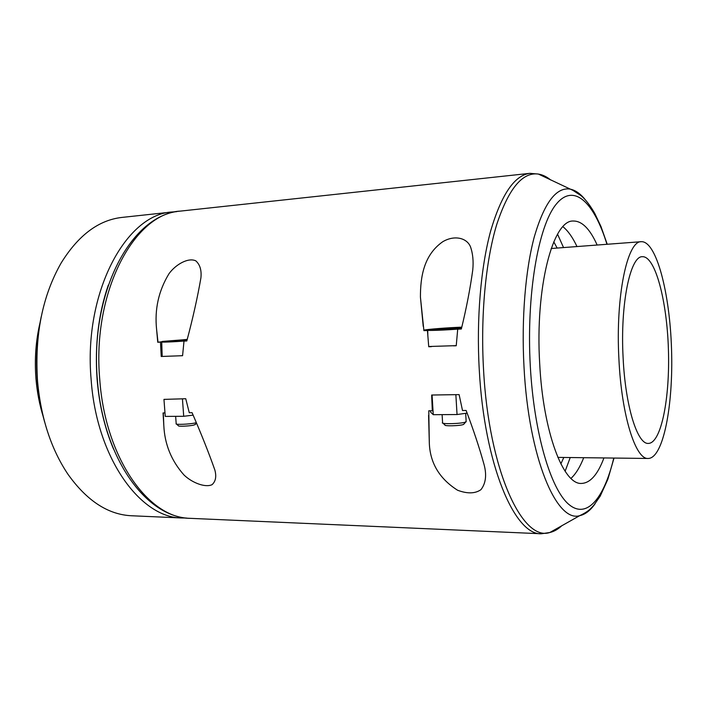 <?xml version="1.0" encoding="UTF-8"?>
<svg xmlns="http://www.w3.org/2000/svg" width="707" height="707" viewBox="0 0 707 707"><rect width="100%" height="100%" fill="white"/><g stroke="black" fill="none" stroke-linecap="round" stroke-linejoin="round"><path stroke-width="1.06" d="M461.388 328.808C446.426 330.196 423.095 330.991 427.7 329.983L461.459 328.428M461.689 327.368L430.651 329.78M461.521 328.145L430.643 329.497M428.716 346.51L456.236 345.643M461.379 328.835L457.712 329.179L461.344 329.02C466.373 308.393 470.182 288.73 472.753 270.03C473.619 261.334 472.868 253.592 470.491 246.814C466.982 237.994 454.557 234.689 442.679 241.767C423.811 255.059 420.4 276.711 420.426 297.073L423.908 330.646L427.435 330.496L428.734 346.748L431.385 346.651M453.514 345.847L456.227 345.75L457.712 329.179M184.006 341.101L186.816 340.977C192.852 318.327 197.553 297.293 200.912 277.878C201.698 270.304 200.001 264.63 195.839 260.874C188.354 257.224 175.61 264.489 168.982 273.733C158.607 290.78 154.48 309.348 156.6 329.435L157.741 342.25L160.48 342.126L161.214 356.478L182.574 355.701L184.006 341.101L186.842 340.862M164.978 412.923L163.043 412.941L163.812 425.464C164.66 444.305 171.386 460.805 183.988 474.98C191.791 482.563 205.136 487.971 212.056 484.675C215.679 481.405 216.616 476.518 214.857 470.022C208.972 453.275 201.389 434.169 192.083 412.702L189.273 412.729L185.747 398.73L163.962 399.384L185.747 398.73M431.659 395.027L432.304 410.749L428.778 410.776L429.308 442.75C429.953 462.838 439.374 478.674 457.579 490.243C467.38 493.901 475.184 493.707 480.972 489.651C485.815 483.305 486.849 474.971 484.083 464.64C479.523 448.114 473.54 430.059 466.125 410.475L462.502 410.502L459.117 394.612L431.659 395.027L459.117 394.612M186.851 340.836C173.807 341.923 158.995 342.506 161.7 341.843L186.931 340.465M187.134 339.537L167.214 341.331M186.984 340.208L167.206 341.083M161.214 356.478L163.282 356.408M180.462 355.78L182.574 355.63M597.15 245.029C589.903 228.812 581.896 220.814 573.13 221.026C552.954 219.974 535.04 287.36 539.688 363.548C543.117 432.277 563.382 484.922 581.499 483.429C590.257 483.075 597.742 474.583 603.937 457.942M560.854 463.898L563.824 457.464M557.151 248.06L553.775 241.829M565.114 471.269L570.231 457.544M563.541 247.574L557.558 234.203M570.973 478.383C575.763 473.999 580.014 467.106 583.717 457.703M576.983 246.557C572.688 237.411 568.013 230.8 562.949 226.726M108.321 285.071C98.423 313.749 94.685 345.14 97.098 379.244C99.21 404.846 104.698 428.133 113.553 449.113M176.529 211.676L172.535 211.959C126.447 213.7 83.187 292.088 91.15 379.739C96.647 458.56 140.817 518.328 182.291 517.992L186.295 518.019M172.535 211.959L122.028 217.411C98.688 220.001 78.397 235.184 61.164 262.969C42.438 295.809 34.563 335.189 37.524 381.108C40.935 417.952 51.054 448.972 67.899 474.176C86.864 500.803 108.083 514.669 131.537 515.757L182.291 517.992M41.262 316.55C36.897 337.283 35.58 358.696 37.312 380.781C38.496 395.063 40.935 408.787 44.621 421.973M40.087 322.516C35.818 340.544 34.44 359.271 35.96 378.687C37.064 391.97 39.504 404.669 43.268 416.759M623.114 357.76C625.359 406.375 637.458 444.597 648.381 443.413C661.292 443.236 670.05 397.723 668.407 349.32C666.966 300.917 655.318 256.049 642.433 256.703C630.273 255.748 620.127 304.045 623.114 357.76M618.917 359.121C621.541 415.751 635.646 459.815 648.231 458.463C663.36 458.216 673.435 405.102 671.535 349.223C669.874 293.334 656.432 240.963 641.32 241.688C627.303 240.566 615.417 296.463 618.917 359.121M163.131 412.941L163.335 413.56M157.732 342.215L187.161 339.404M187.143 339.484L162.513 341.41L160.48 342.126M162.177 356.045L161.709 342.055M193.011 415.15L183.714 416.29L165.244 416.405L163.962 399.384M183.714 416.29L182.45 399.11M176.423 424.059L178.42 425.738C177.766 426.657 189.458 426.144 193.815 425.075L195.371 424.35M176.078 423.758C175.23 424.889 189.971 424.253 195.441 422.91L196.042 422.759M423.829 330.151C427.328 329.268 447.681 327.677 461.724 327.173M461.698 327.314L425.534 329.869L427.435 330.496M467.035 413.127L457.04 414.541L433.258 414.691L430.519 412.013L430.448 410.767M433.258 414.691L432.092 395.39M457.04 414.541L455.882 395.036M442.953 423.184L444.968 424.987C443.819 426.312 459.877 425.914 463.359 424.518L464.031 423.926M442.379 422.671C440.894 424.315 461.132 423.802 465.506 422.07L466.134 421.195M180.612 211.084C134.816 212.772 91.804 291.461 99.758 379.518C105.246 458.702 149.195 518.708 190.404 518.346C145.271 517.506 103.001 456.952 97.319 379.314C89.922 292.998 130.742 214.53 180.612 211.084L529.905 173.339C514.555 175.221 501.502 194.345 490.738 230.703C480.84 266.919 476.341 318.769 479.266 369.779C484.313 464.826 514.811 535.429 541.394 533.767L549.825 532.504C553.97 531.567 557.938 529.331 561.738 525.787M550.718 180.002C546.697 176.715 542.587 174.735 538.398 174.063C522.358 171.845 508.404 188.866 496.535 225.118C485.647 261.378 480.468 315.852 483.544 369.575C488.873 470.8 522.57 542.013 549.825 532.504L579.749 515.642C585.255 514.484 590.372 510.507 595.108 503.72M585.423 199.904C580.261 193.435 574.897 189.794 569.338 188.99C555.799 187.549 544.16 203.386 534.404 236.483C525.46 269.508 521.342 318.521 524.002 366.845C528.606 457.729 556.648 523.118 579.749 515.642C589.797 510.861 590.999 508.033 593.836 505.249L600.208 496.137L607.843 479.293L614.038 458.056M606.951 244.286C594.136 202.458 573.801 182.229 556.002 204.456C538.23 226.302 526.291 294.669 530.303 366.102C533.988 433.144 550.753 489.253 568.79 504.383C586.907 519.689 604.211 498.055 613.764 458.056M427.708 330.319L427.832 335.286M190.404 518.346L541.394 533.767M529.905 173.339L538.398 174.063L572.97 190.377L581.11 195.706C585.467 199.321 590.009 205.198 594.737 213.337L601.021 226.629L607.225 244.268M557.85 457.394L648.231 458.463M551.186 248.511L641.32 241.688M157.997 342.091L156.6 329.435M163.308 412.941L163.812 425.464M195.088 424.686L196.263 423.316M176.184 423.617L175.645 416.343M423.219 326.334L420.426 297.073M428.592 415.309L429.308 442.75M463.58 424.439L465.772 421.973M466.169 421.77L465.674 413.321M442.573 422.477L442.105 414.638"/></g></svg>
